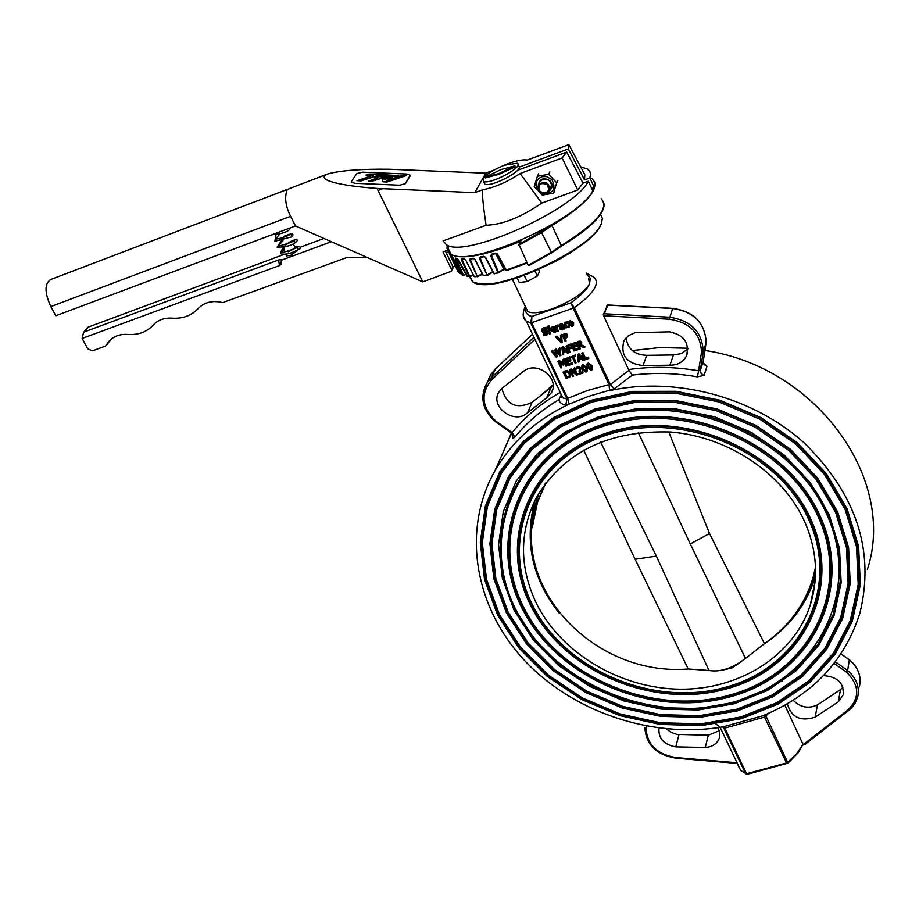 <?xml version="1.0" encoding="UTF-8"?>
<svg xmlns="http://www.w3.org/2000/svg" width="919" height="919" viewBox="0 0 919 919"><rect width="100%" height="100%" fill="white"/><g stroke="black" fill="none" stroke-linecap="round" stroke-linejoin="round"><path stroke-width="1.38" d="M578.269 373.528L578.706 374.458L582.956 373.034L582.589 372.275L579.211 373.413L580.36 368.243L577.454 367.141L575.88 368.128L576.328 369.059L577.752 367.922L579.441 368.611L579.062 371.736M575.88 368.128L577.729 366.497L580.624 367.6L580.624 369.679M580.888 369.024L580.234 371.104M580.498 370.449L580.153 371.299M579.533 372.746L582.864 371.621L582.589 372.275M582.864 371.621L582.956 373.034M555.938 326.176L555.065 326.486L557.419 331.449L558.293 331.15L556.627 327.623L558.235 326.429L557.822 325.556L556.294 326.923L555.938 326.176L558.109 324.924L558.235 326.429M555.065 326.486L556.225 325.544M556.948 327.095L558.293 331.15M558.109 324.924L557.822 325.556M556.569 326.291L556.294 326.923M552.043 327.359L550.837 328.29L550.906 330.84L554.731 332.506L556.294 331.483L555.869 330.564L554.375 331.782L551.825 330.587L555.398 329.358L553.801 327.394L552.043 327.359L552.33 326.727L554.088 326.762L553.801 327.394M554.249 329.013L551.515 329.955L552.319 328.072L554.249 329.013M551.676 328.474L551.515 329.955M551.802 329.324L553.973 328.565M552.365 330.403L554.651 331.15L556.098 329.955L555.811 330.587M555.616 330.564L555.329 331.196M556.098 329.955L555.869 330.564M556.144 329.932L556.294 331.483M550.929 328.072L552.33 326.727M554.088 326.762L555.398 329.358M573.318 323.086L569.757 321.248L568.551 322.178L568.677 324.683L572.238 326.509L573.445 325.579L573.582 322.454L573.617 325.188M568.654 321.949L570.033 320.616L573.582 322.454M570.09 321.972L572.411 323.396L571.894 325.797L569.573 324.373L570.09 321.972M569.516 322.339L569.849 323.741L572.744 324.798M543.175 334.608L543.692 335.711L546.196 335.446L547.701 334.229L547.667 332.609L542.543 330.84L543.474 329.312L545.794 329.347L545.3 328.29L543.049 328.565L541.705 329.576L541.636 331.254L542.647 332.299L546.771 333.08L545.771 334.711L543.175 334.608L543.531 333.953L543.244 334.585M541.819 329.335L543.336 327.934L545.587 327.658L545.794 329.347M542.727 329.76L547.942 331.977L547.724 334.183M543.531 333.953L546.897 333.597M545.587 327.658L545.3 328.29M561.13 341.512L556.627 336.687L555.65 337.02L561.141 342.81L562.129 342.465L561.383 335.056L560.441 335.378L561.13 341.512M555.65 337.02L556.903 336.055L561.015 340.455M556.903 336.055L556.627 336.687M560.441 335.378L561.658 334.424L562.129 342.465M561.658 334.424L561.383 335.056M548.413 327.313L549.24 327.164L548.873 326.394L546.977 327.325L546.575 329.416L549.505 334.171L550.378 333.873L548.356 329.599L549.769 329.117L549.436 328.428L548 328.922L548.413 327.313M546.954 328.749L546.575 329.416M547.15 326.946L548.229 325.992L549.16 325.763L548.873 326.394M549.16 325.763L549.24 327.164M548 327.509L548 328.922M548.287 328.29L549.723 327.796L549.436 328.428M549.723 327.796L549.769 329.117M548.861 329.427L550.378 333.873M563.381 352.494L566.012 351.598L567.505 353.229L568.47 352.896L563.037 347.106L561.911 347.497L562.704 354.86L563.623 354.539L563.381 352.494M561.911 347.497L563.313 346.474L568.746 352.253L568.47 352.896M563.313 346.474L563.037 347.106M562.876 348.209L565.403 350.943L563.278 351.667L562.876 348.209M563.726 352.379L563.623 354.539M563.278 348.646L563.554 351.024L565.013 350.518M563.554 351.024L563.278 351.667M562.106 330.001L563.473 328.749L564.599 328.979L562.991 325.579L561.808 324.453L558.591 325.395L558.993 326.245L561.394 325.211L562.106 325.843L559.763 327.543L559.786 328.956L562.106 330.001M563.152 328.049L562.06 329.117L560.659 328.588L562.497 326.67L563.152 328.049M560.843 327.589L562.336 328.485L563.094 327.945M564.599 328.979L563.278 324.947L562.083 323.821L558.591 325.395M559.924 327.175L560.326 326.544L560.05 327.175M560.326 326.544L561.957 325.59M569.125 352.678L570.033 352.368L568.539 349.197L571.607 348.152L571.239 347.371L568.172 348.416L567.287 346.566L570.504 345.464L570.125 344.682L566.012 346.095L569.125 352.678M569.033 349.025L570.033 352.368M567.793 346.394L568.447 347.773L571.515 346.727L571.607 348.152M571.515 346.727L571.239 347.371M568.447 347.773L568.172 348.416M566.012 346.095L570.4 344.051L570.504 345.464M570.4 344.051L570.125 344.682M564.3 326.199L565.897 327.922L569.286 327.038L568.838 326.096L567.574 327.233L565.196 325.889L565.082 324.062L567.643 323.545L567.195 322.603L564.197 323.741L564.3 326.199M565.196 323.902L565.472 325.257L567.85 326.601L568.792 326.119M569.068 325.487L568.838 326.096M569.114 325.464L569.286 327.038M564.312 323.477L565.759 322.121L567.471 321.972L567.195 322.603M567.471 321.972L567.643 323.545M578.062 341.983L576.282 342.58L579.384 349.174L580.303 348.864L579.073 346.245L580.119 345.889L583.542 347.761L584.737 347.359L580.923 345.326L581.451 342.902L579.981 341.719L578.062 341.983L578.327 341.34L580.257 341.087L581.716 342.259L581.612 344.315M576.282 342.58L578.327 341.34M579.556 346.072L580.303 348.864M579.671 342.569L580.624 344.464L578.729 345.51L577.557 343.028L579.671 342.569M581.394 344.797L585.001 346.716L584.737 347.359M578.051 342.867L578.993 344.866L580.716 344.097M578.993 344.866L578.729 345.51M565.69 338.387L567.322 337.216L567.345 335.32L565.771 334.022L562.037 334.826L565.162 341.431L566.081 341.121L564.909 338.663L565.69 338.387M566.403 335.676L566.403 336.928L564.565 337.905L563.313 335.274L565.426 334.849L566.403 335.676M563.818 335.102L564.565 337.905M564.84 337.273L566.563 336.457M562.037 334.826L566.047 333.39L567.62 334.688L567.437 336.997M565.415 338.491L566.081 341.121M557.844 361.431L560.958 367.979L561.808 367.68L559.131 362.052L563.278 365.096L563.255 360.65L565.932 366.29L566.839 365.98L563.738 359.432L562.462 359.869L562.543 364.073L559.097 361.006L557.844 361.431L559.372 360.363L562.52 363.166M560.153 362.971L561.808 367.68M563.531 361.247L563.278 365.096M562.462 359.869L564.013 358.789L566.839 365.98M564.013 358.789L563.738 359.432M559.372 360.363L559.097 361.006M559.878 355.825L560.9 355.469L559.51 348.312L558.614 348.623L559.855 354.596L555.857 349.565L554.927 349.875L556.144 355.791L552.181 350.817L551.239 351.138L556.11 357.1L557.121 356.756L555.892 350.851L559.878 355.825M555.857 349.565L554.927 349.875M556.133 348.921L559.568 353.252M559.51 348.312L558.614 348.623M559.786 347.669L560.9 355.469M556.454 351.54L557.121 356.756M552.181 350.817L551.239 351.138M552.457 350.173L555.869 354.447M573.318 357.077L575.627 356.296L575.26 355.515L569.723 357.399L570.09 358.169L572.399 357.388L575.133 363.177L576.052 362.867L573.318 357.077M569.723 357.399L575.535 354.872L575.627 356.296M575.535 354.872L575.26 355.515M573.812 356.905L576.052 362.867M575.271 342.925L570.952 344.407L574.065 350.989L578.384 349.519L578.017 348.738L574.616 349.898L573.456 347.462L576.627 346.371L576.259 345.59L573.088 346.681L572.238 344.878L575.639 343.706L575.547 342.293L575.639 343.706M573.95 347.29L574.616 349.898M574.88 349.254L578.281 348.106L578.017 348.738M578.281 348.106L578.384 349.519M575.547 342.293L570.952 344.407M572.732 344.705L573.088 346.681M573.364 346.038L576.535 344.958L576.259 345.59M576.535 344.958L576.627 346.371M564.668 371.621L563.106 372.149L566.207 378.662L569.964 376.801L570.067 373.596L567.368 371.31L564.668 371.621L564.944 370.966L567.643 370.656L570.343 372.942L570.331 376.043M563.106 372.149L564.944 370.966M567.069 372.138L569.114 373.907L569.252 376.135L566.759 377.617L564.369 372.586L567.069 372.138M564.875 372.425L567.034 376.962L569.148 376.308M567.034 376.962L566.759 377.617M569.424 357.502L565.128 358.961L568.229 365.509L572.526 364.062L572.158 363.281L568.781 364.429L567.62 361.994L570.779 360.926L570.412 360.156L567.253 361.224L566.403 359.421L569.791 358.272L569.837 357.146M568.126 361.833L568.781 364.429M569.045 363.786L572.434 362.637L572.158 363.281M572.434 362.637L572.526 364.062M569.7 356.859L565.128 358.961M566.908 359.26L567.253 361.224M567.528 360.581L570.688 359.501L570.412 360.156M570.688 359.501L570.779 360.926M576.018 373.792L570.802 369.553L569.504 369.989L572.594 376.514L573.456 376.227L570.779 370.598L576.489 375.205L577.511 374.86L574.421 368.324L573.571 368.611L576.018 373.792M569.504 369.989L571.067 368.898L575.351 372.379M571.067 368.898L570.802 369.553M571.721 371.356L573.456 376.227M573.571 368.611L574.685 367.68L577.511 374.86M574.685 367.68L574.421 368.324M578.671 354.355L577.546 354.745L578.315 362.097L579.246 361.787L579.004 359.731L581.635 358.847L583.128 360.466L584.093 360.145L578.671 354.355L578.936 353.712L584.358 359.49L584.093 360.145M581.038 358.18L578.901 358.904L578.51 355.458L581.038 358.18M578.901 355.883L578.901 358.904M579.177 358.261L580.647 357.767M579.338 359.628L579.246 361.787M578.936 353.712L577.546 354.745M586.609 368.002L582.807 365.337L581.704 366.176L582.209 369.495L586.023 372.161L587.115 371.322L586.873 367.359L587.241 371M581.842 365.842L583.071 364.694L586.873 367.359M585.679 368.324L586.265 370.989L584.312 371.069L582.566 366.509L584.484 366.405L585.679 368.324M582.715 366.313L584.576 370.426L586.368 370.541M581.658 353.344L584.748 359.915L588.746 358.559L588.39 357.79L585.3 358.835L582.566 353.034L581.658 353.344L582.566 353.034M582.841 352.391L585.564 358.18L588.654 357.146L588.746 358.559M588.654 357.146L588.39 357.79M585.564 358.18L585.3 358.835M591.79 366.256L587.976 363.591L586.873 364.429L587.379 367.749L591.193 370.414L592.295 369.576L592.054 365.613L592.422 369.254M587.011 364.096L588.24 362.948L592.054 365.613M590.848 366.578L591.434 369.243L589.481 369.335L587.735 364.763L589.653 364.659L590.848 366.578M587.884 364.567L589.745 368.68L591.549 368.795M672.697 308.462L669.193 319.215L603.588 315.768L603.289 314.585L604.507 313.781L669.4 317.181C690.962 320.375 702.242 331.885 703.242 351.724L701.507 352.138C700.531 333.218 689.755 322.247 669.193 319.215M706.148 342.695L703.242 351.724L700.324 370.483L703.23 361.466L706.125 342.798C705.149 323.063 693.948 311.621 672.536 308.462L608.056 305.131L603.289 314.585M849.34 659.704L847.628 670.514L846.56 672.18L834.13 663.403M835.337 661.829L847.628 670.514C856.6 678.348 859.92 687.343 857.588 697.521L852.855 706.458L848.444 710.72L847.456 710.307C860.046 698.21 859.747 685.505 846.56 672.18M718.038 727.653L719.841 732.994L719.267 738.325C716.969 743.896 712.305 746.952 705.275 747.469L675.752 746.883C663.736 744.574 658.153 738.313 659.015 728.112M719.359 730.662L708.319 735.211L705.275 747.469M546.679 397.801L551.331 392.781C560.211 378.789 537.638 360.627 524.083 370.92L501.682 388.599L499.04 391.827C489.161 406.635 514.824 425.359 527.575 412.677L546.679 397.801L551.101 387.485L553.135 385.842M669.388 331.839C684.046 334.872 689.732 342.925 686.447 355.975C683.116 362.178 677.602 365.257 669.905 365.211L643.001 365.555C626.643 363.568 620.268 355.343 623.898 340.88L628.458 335.63L635.098 332.701L669.388 331.839M687.86 348.933L681.53 353.574L673.443 354.964L669.905 365.211M793.177 700.289C800.254 707.446 808.341 708.986 817.451 704.919L840.483 689.629L838.335 701.817L843.183 694.879C844.067 683.081 837.496 676.66 823.493 675.626M840.483 689.629L842.941 687.24M740.99 661.898L731.88 667.987L721.783 670.273M526.116 308.106L527.701 311.438C531.837 313.781 539.809 312.977 551.607 309.048C571.296 301.432 583.956 293.023 589.573 283.822L588.654 278.537M847.157 508.885L826.25 473.48L796.957 442.441L760.806 417.536L719.784 400.179L676.143 391.322L632.341 391.414L590.756 400.351L553.594 417.525L522.75 441.844L499.672 471.929L485.347 506.105L480.292 542.578L484.543 579.556L497.707 615.27L519.005 648.09L547.368 676.533L581.428 699.37L619.636 715.591L660.256 724.459L701.484 725.539L741.403 718.692L778.163 704.126L809.949 682.38L835.118 654.374L852.258 621.336L860.322 584.84L858.656 546.69L847.157 508.885M498.81 614.489L519.982 647.125L548.183 675.419L582.06 698.13L620.049 714.258L660.451 723.069L701.438 724.138L741.151 717.325L777.692 702.828L809.294 681.209L834.314 653.352L851.35 620.497L859.345 584.197L857.691 546.277L846.25 508.689L825.469 473.492L796.348 442.636L760.415 417.881L719.623 400.627L676.258 391.827L632.709 391.919L591.365 400.799L554.421 417.858L523.75 442.05L500.798 471.952L486.553 505.921L481.51 542.199L485.726 578.97L498.81 614.489M499.511 614.731L520.579 647.194L548.632 675.35L582.336 697.946L620.141 713.994L660.336 722.771L701.128 723.827L740.634 717.05L776.992 702.621L808.433 681.105L833.315 653.386L850.247 620.704L858.197 584.599L856.542 546.874L845.158 509.494L824.481 474.48L795.509 443.797L759.76 419.179L719.198 402.017L676.051 393.252L632.743 393.343L591.618 402.166L554.869 419.133L524.347 443.188L501.498 472.929L487.323 506.725L482.314 542.807L486.496 579.384L499.511 614.731M837.634 511.78L817.807 478.271L790.053 448.92L755.832 425.359L717.004 408.921L675.706 400.535L634.236 400.592L594.857 409.012L559.625 425.21L530.355 448.219L508.414 476.685L494.767 509.057L489.907 543.646L493.871 578.74L506.312 612.651L526.507 643.828L553.422 670.859L585.759 692.558L622.06 707.963L660.646 716.372L699.784 717.371L737.693 710.835L772.557 696.958L802.678 676.292L826.48 649.676L842.666 618.326L850.224 583.714L848.582 547.575L837.634 511.78M507.414 611.87L527.483 642.863L554.237 669.733L586.391 691.306L622.473 706.631L660.841 714.982L699.75 715.97L737.429 709.468L772.086 695.672L802.011 675.109L825.676 648.653L841.758 617.488L849.271 583.083L847.628 547.161L836.738 511.584L817.025 478.282L789.444 449.104L755.441 425.692L716.854 409.369L675.821 401.029L634.604 401.086L595.466 409.449L560.452 425.554L531.343 448.415L509.54 476.697L495.961 508.885L491.125 543.267L495.054 578.154L507.414 611.87M508.127 612.1L528.08 642.932L554.685 669.664L586.678 691.122L622.565 706.355L660.727 714.672L699.439 715.66L736.912 709.181L771.374 695.453L801.15 675.005L824.676 648.688L840.655 617.694L848.111 583.485L846.479 547.758L835.647 512.388L816.038 479.281L788.605 450.276L754.786 426.99L716.418 410.759L675.614 402.453L634.638 402.511L595.707 410.816L560.889 426.83L531.94 449.552L510.252 477.685L496.742 509.677L491.918 543.876L495.835 578.568L508.127 612.1M829.076 514.387L810.213 482.59L783.85 454.733L751.363 432.378L714.5 416.789L675.316 408.806L635.948 408.829L598.533 416.789L565.047 432.137L537.201 453.952L516.294 480.97L503.267 511.722L498.58 544.611L502.302 578.005L514.1 610.285L533.284 639.969L558.89 665.724L589.688 686.39L624.242 701.059L660.991 709.066L698.256 709.985L734.327 703.736L767.48 690.491L796.095 670.778L818.703 645.437L834.027 615.615L841.149 582.703L839.529 548.367L829.076 514.387M515.203 609.504L534.272 639.004L559.717 664.598L590.32 685.149L624.667 699.727L661.186 707.676L698.222 708.583L734.063 702.369L767.009 689.204L795.452 669.606L817.899 644.414L833.119 614.765L840.184 582.072L838.576 547.954L828.191 514.192C794.05 434.917 683.747 388.277 599.142 417.226C513.985 444.991 477.421 536.145 515.203 609.504M515.904 609.734C552.296 683.104 651.755 725.367 733.546 702.082C815.773 679.899 862.309 593.398 827.089 514.996C793.143 436.192 683.506 389.84 599.383 418.593C514.72 446.186 478.351 536.788 515.904 609.734M820.541 516.983C787.905 441.476 682.897 397.077 602.209 424.555C520.993 450.919 485.887 537.799 521.9 607.907C556.776 678.429 652.421 719.06 730.961 696.613C809.926 675.235 854.394 592.123 820.541 516.983M523.003 607.126C557.649 677.2 652.674 717.567 730.697 695.246C809.145 673.995 853.291 591.411 819.656 516.788C787.227 441.786 682.955 397.697 602.807 424.98C522.153 451.16 487.242 537.454 523.003 607.126M523.715 607.356C558.143 677.016 652.616 717.142 730.168 694.959C808.157 673.822 851.993 591.744 818.565 517.592C786.319 443.073 682.702 399.26 603.059 426.359C522.9 452.355 488.173 538.109 523.715 607.356M811.098 519.867C780.369 449.081 682.001 407.485 606.276 433.136C530.045 457.754 496.8 539.269 530.573 605.265C563.278 671.651 653.375 709.916 727.216 688.699C801.46 668.481 842.976 590.297 811.098 519.867M531.676 604.484C564.151 670.41 653.627 708.411 726.952 687.332C800.679 667.24 841.873 589.584 810.213 519.66C779.703 449.391 682.07 408.105 606.873 433.561C531.193 457.995 498.144 538.925 531.676 604.484M532.388 604.713C564.657 670.227 653.57 707.998 726.424 687.033C799.679 667.068 840.575 589.918 809.122 520.464C778.795 450.666 681.818 409.656 607.126 434.94C531.94 459.19 499.086 539.579 532.388 604.713M804.711 521.808C783.149 473.607 728.652 436.812 671.065 432.045C608.734 429.931 563.784 451.884 536.214 497.891C519.201 532.227 519.281 567.414 536.466 603.473C561.279 653.329 620.095 688.377 679.646 689.181C739.163 690.031 793.786 655.936 810.271 605.001C818.783 577.718 816.934 549.987 804.711 521.808M867.375 569.493C897.082 479.281 816.658 366.911 704.93 350.472M687.814 348.244L659.762 347.566L632.295 350.564M703.311 362.971L706.975 366.313L704.092 375.354L697.395 376.847L698.624 370.817L700.324 370.483L701.163 373.562L704.092 375.354M697.395 376.847C675.476 373.022 653.8 372.448 632.387 375.113L614.214 388.863L588.838 396.296L569.183 404.073C536.305 419.661 511.573 441.89 494.962 470.758C461.752 529.597 474.284 605.15 522.601 658.349C571.032 711.524 651.077 739.037 723.069 726.86L762.425 715.912C811.971 695.568 844.446 661.37 859.839 613.329C875.095 551.147 856.554 494.33 804.194 442.901C753.017 396.824 675.833 376.285 609.63 390.609L609.021 384.601L610.365 384.521L628.941 370.368L603.588 315.768M714.35 722.816L719.255 726.481M560.429 393.309L562.876 397.916L567 398.984L567.701 398.387L569.183 404.073L565.782 404.98L562.612 404.211L560.027 402.419L558.959 399.627C541.624 409.885 526.92 422.395 514.858 437.168L512.859 438.535L513.457 437.18M553.1 384.762L538.993 396.916M511.412 433.021L500.775 457.616M608.056 305.131L607.206 305.051L604.507 313.781M724.183 726.665L724.85 728.135L722.449 726.963M768.422 713.42L765.022 716.969L724.85 728.135L746.584 773.741L786.595 762.931L763.678 715.407M765.332 714.741L787.64 762.391L796.922 753.385L803.034 744.344L784.849 705.275M787.376 703.828C791.179 717.348 800.426 721.794 815.153 717.165L838.335 701.817M817.451 704.919L815.153 717.165M673.443 354.964L646.735 355.331C634.524 354.849 627.643 348.979 626.103 337.732M646.735 355.331L643.001 365.555M533.928 337.25L491.171 377.881L491.952 379.524C480.327 393.206 481.545 406.991 495.582 420.902L495.019 421.43C482.544 409.989 479.707 397.364 486.507 383.545L491.171 377.881L495.398 368.99L490.757 374.63L488.529 379.306M501.843 388.473C506.438 405.061 516.524 409.667 532.112 402.292L551.101 387.485M532.112 402.292L527.575 412.677M708.319 735.211L676.981 734.396L671.203 732.443L666.401 728.928M679.003 734.649L675.752 746.883M736.636 762.437L740.657 770.398L747.09 774.349L787.709 763.229L786.595 762.931L787.64 762.391L787.709 763.229L789.214 761.966L798.094 752.845L803.034 744.344L804.998 744.275M735.935 763.275L735.843 762.655L735.889 763.275L675.993 758.198L675.924 757.578L735.843 762.655M676.051 758.209L676.005 758.198C656.453 754.947 646.08 744.792 644.862 727.733L646.057 728.537C647.137 744.712 657.096 754.396 675.924 757.578M495.559 368.841L532.469 334.206M495.031 421.442L511.619 433.159L512.136 432.596L514.858 437.168M803.137 745.01L804.516 744.539M614.214 388.863L610.365 384.521L574.341 307.739L531.63 322.718L567.701 398.387L587.781 390.414L609.021 384.601L573.215 308.302L570.894 302.856L574.341 307.739C593.8 293.483 600.337 283.316 593.95 277.228L586.081 273.023M565.782 404.98L567 398.984L530.711 322.868L531.63 322.718L531.871 316.435L530.711 322.868L526.219 321.087L523.382 316.113M560.785 395.698L558.959 399.627M632.387 375.113L628.941 370.368M723.161 726.849L745.665 773.741L746.963 774.28M535.846 507.575L536.191 506.082M536.202 506.335L536.524 504.91M545.323 483.486L538.052 500.177L533.077 520.694M815.486 567.333L812.856 578.304C804.607 605.093 788.479 626.896 764.47 643.679L745.47 658.418L690.284 543.968L638.291 432.573M600.589 441.993L656.327 556.11L709.009 670.479C720.519 672.317 732.673 668.285 745.47 658.418M709.009 670.479L688.228 668.986C593.031 676.958 507.38 584.863 537.512 502.084L546.093 482.464M668.722 431.861L709.525 533.525L764.47 643.679M688.228 668.986L635.132 559.28L583.668 450.057M504.99 268.922L503.773 269.278M504.657 268.314L503.692 268.727L495.582 253.587M493.56 254.184L491.539 255.585L498.649 272.851L504.795 268.566L497.868 272.564L490.78 255.907L491.631 254.184L492.09 254.609M449.299 253.782L458.179 271.955M459.73 273.161L458.868 272.794L451.551 256.321M461.315 274.482L453.251 258.25L462.154 274.919M463.75 275.516L462.843 275.195L455.353 259.124L455.387 258.032L457.662 258.825M455.387 258.032L458.524 259.859L467.518 276.516M463.693 259.319L462.234 260.02L469.85 276.688L469.241 276.734L461.545 260.18L461.832 258.928L462.579 259.296M461.832 258.928L464.175 258.963L465.807 260.238L474.204 276.527L475.066 276.803M472.217 258.802L470.413 259.778L477.398 276.757L469.689 259.997L470.195 258.595L473.411 258.595M470.195 258.595L473.067 258.239L474.916 259.365L483.428 275.631L487.059 275.459M482.291 257.067L480.281 258.296L487.185 275.482L479.523 258.572L480.235 256.998L483.922 256.665M480.235 256.998L483.543 256.275L485.577 257.251L494.181 273.506L498.236 272.966M528.264 265.281L551.423 252.311L529.114 265.545L528.264 265.281L518.913 244.454L541.176 231.691L546.529 227.751M497.455 253.954L495.295 253.104L497.455 253.954L506.553 270.611L527.207 263.029M453.216 258.193L452.47 257.021M504.531 268.693L498.707 272.759M451.034 255.93L452.125 256.688L451.263 256.861L458.064 271.783M451.734 256.435L458.891 272.805L459.787 273.173L460.293 272.449M456.95 258.607L455.353 259.124M456.019 258.469L463.463 275.103L461.372 274.609L463.785 275.528L465.715 274.161M464.175 258.963L461.545 260.18M473.09 274.586L469.62 276.251L466.714 276.137L469.85 276.722L473.331 275.057M474.916 259.365L473.871 258.538L470.654 258.974L469.689 259.997M482.211 273.713L477.696 276.159L474.078 276.516L477.846 276.665L482.452 274.172M480.752 257.389L479.523 258.572M495.663 253.518L492.251 254.517L490.78 255.907M498.649 272.851L493.871 273.529L498.649 272.851M465.807 260.238L464.819 259.342M467.495 263.512L465.715 260.077M474.767 259.376L483.222 275.643L487.461 274.815L492.814 271.542M483.543 256.275L485.577 257.251M493.836 273.46L485.266 257.274L493.836 273.46M526.978 262.558L505.691 270.243L506.472 270.6M517.121 277.952L519.269 282.478L527.184 281.605L537.374 276.068L539.568 271.461L538.706 269.623M524.278 275.47L527.184 281.605M535.065 271.197L537.374 276.068M580.613 166.821L587.563 169.027L589.872 171.508L590.549 174.082L589.883 177.953L584.553 179.906L584.806 174.633L568.861 144.628L527.288 160.067C522.199 159.228 514.123 161.101 503.049 165.673M589.883 177.953L594.271 187.533L594.696 182.261L591.893 178.504M594.271 187.533L591.687 188.464M584.553 179.906L568.356 148.912L568.861 144.628M474.79 192.657L377.054 188.429C341.225 185.914 313.655 179.86 328.106 173.817C341.317 170.394 361.799 168.878 389.553 169.245L485.783 173.174L474.79 192.657L482.211 189.911C482.441 197.918 483.739 209.704 486.105 225.258L443.119 240.904L446.301 244.592C463.819 259.181 574.777 209.877 588.355 181.192L583.014 183.145L577.741 189.98L562.129 157.976L566.759 152.083L583.014 183.145M486.105 225.258C502.498 224.673 521.05 217.275 541.773 203.076L577.741 189.98M493.572 170.21L485.783 173.174M377.054 188.429L422.797 281.903L451.321 271.3L451.436 269.29L443.038 251.955L447.656 250.278L450.861 254.012C468.472 268.842 579.303 219.675 592.755 190.796L588.355 181.192M568.356 148.912L519.269 167.12M482.211 189.911C494.583 187.533 507.219 182.077 520.108 173.519L562.129 157.976M517.558 170.314L566.759 152.083M520.108 173.519L541.773 203.076M328.106 173.817L289.117 188.728L286.981 190.199C284.43 197.769 285.648 206.476 290.622 216.298L295.493 225.948L55.818 315.745L50.809 306.578C44.445 292.46 44.434 283.443 50.763 279.502L288.164 189.096M295.493 225.948L422.797 281.903M354.826 183.318L399.696 185.213L405.256 183.72L410.242 175.207L406.784 174.024L362.316 172.175L356.767 173.645L351.495 181.434L351.426 182.169L354.826 183.318L399.696 185.213L405.256 183.72L410.196 175.874L410.242 175.207L406.784 174.024L362.316 172.175L356.767 173.645L351.495 181.434L351.426 182.169L354.826 183.318M445.485 251.071L452.86 266.682L445.37 251.105M519.626 169.555L519.017 168.246M331.345 241.708L281.306 260.226L281.26 259.537L278.618 259.962L84.537 331.839L88.385 327.049L283.121 254.758M323.913 238.446L300.318 247.2M297.239 250.749L290.232 255.666L286.441 255.746M286.682 256.229L285.901 254.689M278.618 259.962L279.433 265.58L281.076 264.362L281.306 260.226M279.433 265.58L82.147 338.456L87.799 348.818L92.52 350.817L105.478 346.061L109.315 340.983C113.99 336.113 120.113 333.93 127.684 334.447C138.183 335.182 146.684 332.081 153.186 325.142L153.278 325.039C158.034 319.95 164.294 317.652 172.06 318.158C182.732 318.859 191.416 315.676 198.09 308.612C204.432 302.144 212.599 300.157 222.593 302.638L346.486 257.665L366.601 257.205M455.215 265.913L452.998 266.717M446.634 248.164L447.645 247.797M448.38 251.898L446.255 252.668M82.147 338.456L83.491 332.529L84.537 331.839M88.385 327.049L87.11 328.026M540.062 191.612C547.552 194.058 550.01 191.715 547.437 184.57C539.947 182.123 537.489 184.466 540.062 191.612M539.683 191.818L537.764 188.188L538.614 184.374C546.231 180.48 549.769 182.743 549.206 191.175C546.46 194.265 543.29 194.472 539.683 191.818M540.2 192.266L537.293 189.222L535.995 185.42L536.524 181.571L538.764 178.435L542.302 176.632L546.403 176.54L551.882 179.527C556.432 189.199 553.295 193.829 542.474 193.427M538.27 184.96C539.981 178.389 543.956 177.045 550.217 180.951C552.985 184.616 552.744 187.855 549.482 190.704M554.731 190.715L553.502 193.174L556.719 182.801L548.654 174.311L537.408 176.241L538.672 173.806M548.654 174.311L549.895 171.887M537.408 176.241L534.238 186.614L542.279 195.069L553.502 193.174M556.719 182.801L557.936 180.354M550.653 188.292L551.492 184.662L549.803 181.135C546.219 178.252 542.98 178.378 540.085 181.502L539.533 182.594M517.971 164.754L518.546 165.971C525.852 169.372 490.447 188.257 484.75 183.995L484.014 182.444M514.996 165.834L501.119 169.521L485.071 177.218L498.891 173.565L514.996 165.834L515.134 166.856L514.824 166.167M485.071 177.218L485.393 177.895L499.212 174.242L498.891 173.565M499.212 174.242L515.134 166.856M504.175 165.248L517.271 163.237C524.577 166.615 489.149 185.512 483.451 181.261C481.993 177.195 488.908 171.864 504.175 165.248M366.118 174.955L373.229 175.253L356.951 180.733L360.937 180.905L377.227 175.713L395.917 176.494L398.8 175.563L369.013 174.036L366.13 175.242L372.425 175.506M383.039 181.836L387.175 182.008L406.244 175.598L402.442 175.437L386.439 180.572L385.383 179.067L382.293 178.929L383.039 181.836L382.293 178.929M374.699 177.551L378.088 177.7L368.209 181.204L371.816 181.365L382.074 178.148L389.472 178.458L392.539 177.505L377.778 176.597L374.699 177.551L377.318 177.953M356.928 180.446L360.937 180.905M360.926 180.618L377.227 175.713M377.204 175.426L395.917 176.494M395.894 176.207L398.777 175.276M368.197 180.917L371.816 181.365M371.804 181.077L382.074 178.148M382.051 177.861L389.472 178.458M389.449 178.171L392.528 177.218M383.028 181.548L387.175 182.008M387.163 181.721L406.244 175.598M577.729 366.497L577.454 367.141M580.624 367.6L580.36 368.243M557.741 325.027L557.465 325.659M555.467 328.267L555.179 328.899M554.651 331.15L554.375 331.782M570.033 320.616L569.757 321.248M569.849 323.741L569.573 324.373M572.169 325.154L571.894 325.797M542.83 330.208L542.543 330.84M544.22 330.92L543.933 331.564M545.794 330.783L545.507 331.414M547.942 331.977L547.667 332.609M546.058 334.079L545.771 334.711M543.336 327.934L543.049 328.565M548.229 325.992L547.942 326.624M548.206 328.117L547.919 328.749M560.946 327.957L560.659 328.588M562.336 328.485L562.06 329.117M560.349 323.982L560.073 324.614M562.083 323.821L561.808 324.453M563.278 324.947L562.991 325.579M567.85 326.601L567.574 327.233M565.472 325.257L565.196 325.889M565.759 322.121L565.484 322.753M581.716 342.259L581.451 342.902M580.257 341.087L579.981 341.719M579.797 344.602L579.533 345.234M565.461 337.055L565.185 337.698M564.048 333.597L563.772 334.24M566.047 333.39L565.771 334.022M567.62 334.688L567.345 335.32M570.343 372.942L570.067 373.596M567.643 370.656L567.368 371.31M567.724 376.721L567.46 377.376M583.071 364.694L582.807 365.337M582.715 366.451L582.451 367.106M585.943 370.782L585.679 371.425M584.576 370.426L584.312 371.069M583.416 368.53L583.151 369.174M588.24 362.948L587.976 363.591M587.884 364.705L587.62 365.36M591.112 369.036L590.848 369.691M589.745 368.68L589.481 369.335M588.585 366.784L588.321 367.439M513.422 437.41L512.859 438.535M859.345 686.849C861.666 676.717 858.369 667.757 849.455 659.968L840.954 653.949M526.001 307.876C524.841 312.23 526.794 315.091 531.871 316.435L570.894 302.856C580.831 295.723 587.057 289.382 589.573 283.822L590.251 278.262L586.827 274.62M857.588 697.521L854.819 703.816L850.293 709.192L804.837 744.516L803.838 744.126L847.456 710.307M628.619 369.564C651.628 366.29 674.96 366.715 698.624 370.817L701.507 352.138M495.582 420.902L512.136 432.596C525.14 416.652 541.119 403.292 560.062 392.516M534.743 339.467L491.952 379.524M483.279 391.781L490.757 374.63L495.456 368.91L532.469 334.183M646.436 726.148L646.057 728.537M720.117 727.343L740.657 770.398L747.204 774.315M706.975 366.313L704.057 364.533L703.23 361.466M815.544 572.169C809.949 593.869 798.898 612.766 782.391 628.849M545.966 592.996C528.505 560.004 526.334 526.403 539.453 492.205M690.284 543.968L709.525 533.525M635.132 559.28L656.327 556.11M594.501 181.629C597.568 191.726 583.393 206.35 551.974 225.534L551.549 224.902M592.502 190.233L593.571 187.786M602.979 209.589C598.407 220.009 584.564 232.162 561.429 246.039M551.48 252.84L561.302 245.522C596.5 223.604 609.791 208.004 601.152 198.722M505.22 269.37L502.59 270.106M493.227 272.323L492.216 272.518M600.9 224.535C592.801 248.992 498.075 293.448 476.122 283.201M472.309 281.053L470.425 277.159M469.414 276.78L472.653 281.777C489.356 296.309 592.617 249.773 601.29 223.604L602.404 218.343L600.555 214.414M479.408 257.825L481.855 257.331M541.176 231.691L551.423 252.311L561.302 245.522L551.974 225.534L542.049 232.3L518.81 245.281M473.308 275.034L469.85 276.688M482.441 274.149L477.857 276.63M493.043 271.967L487.575 275.309M521.268 240.204L519.35 243.994M448.035 248.187L450.241 252.736M491.631 254.184L495.295 253.104M520.464 241.387C486.185 255.436 463.084 259.882 451.183 254.689L447.679 249.359M527.219 263.064L506.553 270.611L497.007 253.989L495.755 253.529L492.102 254.609M466.714 276.033L457.352 258.687M493.882 273.54L494.514 273.873M382.821 188.717L378.031 190.52M290.622 216.298L50.809 306.578M451.436 269.29L452.86 266.682L451.505 270.956M106.374 345.268L110.946 339.398M293.241 244.557L295.01 246.51C295.447 247.808 293.195 249.554 288.244 251.737M284.453 251.852L284.051 247.889M556.477 326.578L556.753 325.946M555.788 330.622L556.075 329.99M550.837 328.29L551.113 327.658M568.551 322.178L568.827 321.547M541.705 329.576L541.992 328.945M546.977 327.325L547.264 326.693M559.763 327.543L560.039 326.911M568.712 326.268L568.987 325.636M564.197 323.741L564.473 323.109M581.704 366.176L581.968 365.521M586.873 364.429L587.138 363.786M513.411 437.467L513.078 438.374L511.619 433.159L494.962 470.758M672.651 308.347C693.558 311.323 704.735 322.523 706.183 341.937M849.455 659.796C855.945 665.264 859.506 671.812 860.104 679.44M719.807 736.073L719.267 738.325M552.503 390.035L551.331 392.781M687.55 352.678L686.447 355.975M843.619 692.329L843.183 694.879M512.446 279.41L527.701 311.438M815.084 581.451L810.271 605.001M525.289 306.372C522.21 313.459 522.52 318.365 526.219 321.087L562.876 397.916L560.659 396.526M841.034 653.823L849.328 659.693M607.987 305.005L672.593 308.336M703.184 362.132L703.368 363.223M781.655 679.612L782.574 681.324M532.262 527.529L537.512 502.084M815.417 576.569C806.296 605.242 788.582 628.125 762.276 645.207M559.418 613.398C532.055 578.924 523.922 541.188 535.019 500.212M604.22 203.846C604.151 214.759 589.872 228.854 561.406 246.108L551.389 252.989L529.114 265.545M602.393 218.32L601.256 224.236C597.155 232.633 586.701 242.237 569.918 253.047L555.156 261.616L516.88 278.032C495.892 284.43 481.142 285.683 472.653 281.777L470.149 276.573M473.549 258.63L474.709 259.365L483.222 275.643L487.541 275.367L493.055 272.001M453.251 258.25L448.219 251.358L448.093 245.419M520.97 240.376L518.913 244.454M451.286 256.883L451.539 256.309M480.648 257.458L484.037 256.677L485.266 257.274M505.691 270.243L497.03 254.012M450.861 254.012L446.301 244.592M452.998 268.164L452.918 266.521M106.282 345.441L111.05 339.318M83.48 332.529L87.339 327.738M281.076 264.362L281.616 263.328M295.252 246.993L295.815 248.107M549.757 190.072L551.205 187.189M538.614 184.374L540.085 181.502M295.263 246.855C299.387 246.372 300.995 246.947 300.099 248.578C291.955 253.391 285.43 255.103 280.536 253.713C282.478 242.593 299.56 236.987 297.055 240.904C293.391 245.109 286.762 247.188 277.17 247.142L284.281 236.183C291.978 232.944 294.539 233.15 291.966 236.803L274.85 241.249L276.309 233.127M290.427 227.843C289.451 231.381 283.247 233.702 271.829 234.816M297.986 248.923L297.687 246.74C298.147 247.452 293.931 249.141 285.028 251.806C282.144 253.058 281.765 252.288 283.891 249.486M294.7 242.386L294.39 240.181C296.55 241.031 276.872 247.108 279.606 245.488L279.56 245.522C277.883 246.487 279.031 244.902 282.983 240.767M291.403 235.85L291.082 233.61C289.967 235.023 285.924 236.688 278.962 238.607L276.194 238.997C274.241 240.629 275.424 239.009 279.767 234.15M484.75 183.995L483.451 181.261"/></g></svg>
